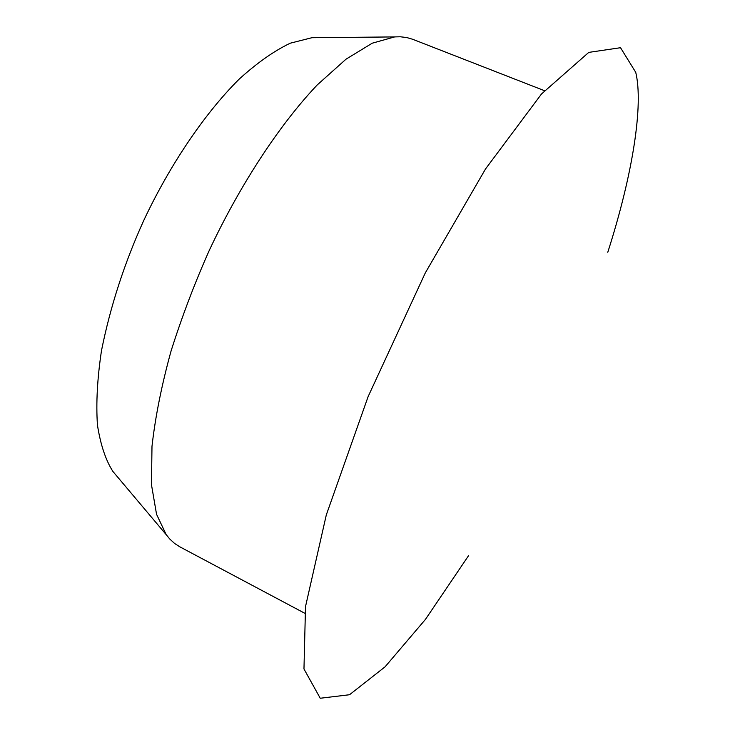 <?xml version="1.0" encoding="UTF-8"?>
<svg xmlns="http://www.w3.org/2000/svg" width="735" height="735" viewBox="0 0 735 735"><rect width="100%" height="100%" fill="white"/><g stroke="black" fill="none" stroke-linecap="round" stroke-linejoin="round"><path stroke-width="1.1" d="M304.63 613.192L179.717 546.766L174.581 543.441L169.776 539.031L166.211 534.676L156.546 514.279L151.465 484.677L151.989 446.329C155.305 416.846 161.672 385.048 171.09 350.917C182.032 316.427 194.775 282.892 209.319 250.304C238.066 188.913 277.251 127.091 317.226 84.948L346.001 59.195L372.222 43.2L394.677 36.915L400.272 36.778L406.749 37.54L412.657 39.277L544.46 90.681M318.714 37.65L311.906 37.715L290.27 43.19C274.173 50.853 257.131 62.852 239.123 79.169C202.759 115.34 168.343 168.049 143.692 220.592C124.38 263.204 110.314 306.559 101.485 350.641C97.314 378.406 95.963 403.203 97.443 425.014C100.474 444.519 105.61 459.981 112.85 471.392L117.242 476.602M607.781 252.28C632.973 173.635 643.575 104.655 635.738 72.333L620.524 47.711L588.772 52.387L541.502 93.979L485.532 168.949L425.271 272.979L368.134 396.588L326.312 514.904L305.512 606.605L303.968 668.979L320.249 698.25L349.538 694.731L385.085 666.81L425.464 619.366L468.443 555.853M166.211 534.676L112.85 471.392M394.677 36.915L311.906 37.715"/></g></svg>
